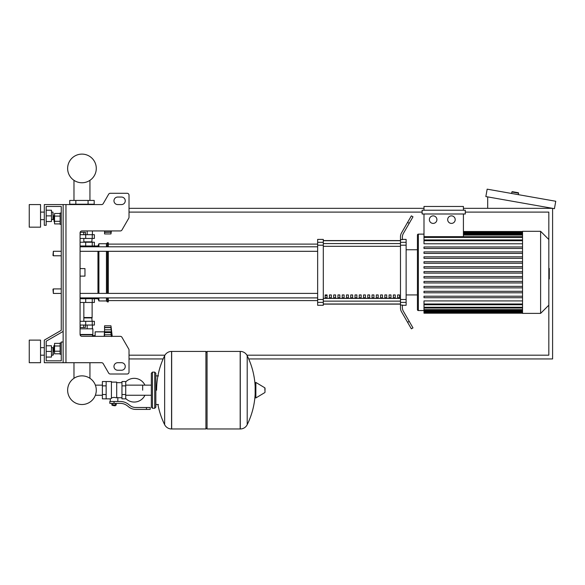 <?xml version="1.0" encoding="UTF-8"?>
<svg xmlns="http://www.w3.org/2000/svg" width="585" height="585" viewBox="0 0 585 585"><rect width="100%" height="100%" fill="white"/><g stroke="black" fill="none" stroke-linecap="round" stroke-linejoin="round"><path stroke-width="0.88" d="M65.959 204.574L65.959 362.707L63.136 362.707L63.136 204.574L101.578 204.574A1.879 1.879 0 0 0 103.209 203.638L108.649 194.227A1.879 1.879 0 0 1 110.273 193.284L127.142 193.284A1.879 1.879 0 0 1 129.022 195.163L129.022 217.254A1.879 1.879 0 0 1 128.773 218.19L121.958 229.993A1.879 1.879 0 0 1 120.327 230.936L81.959 230.936A1.879 1.879 0 0 0 80.079 232.815L80.079 334.474L92.876 334.474L92.269 336.353M65.959 362.707L101.578 362.707A1.879 1.879 0 0 1 103.209 363.651L108.649 373.062A1.879 1.879 0 0 0 110.273 374.005L127.142 374.005A1.879 1.879 0 0 0 129.022 372.118L129.022 350.035A1.879 1.879 0 0 0 128.773 349.091L121.958 337.296A1.879 1.879 0 0 0 120.327 336.353L81.959 336.353A1.879 1.879 0 0 1 80.079 334.474M117.731 197.05A3.766 3.766 0 0 0 113.965 200.816A3.766 3.766 0 0 0 117.731 204.574L121.49 204.574A3.766 3.766 0 0 0 125.256 200.816A3.766 3.766 0 0 0 121.49 197.05L117.731 197.05A3.766 3.766 0 0 0 113.965 200.816A3.766 3.766 0 0 0 117.731 204.574M121.49 362.707A3.766 3.766 0 0 1 125.256 366.473A3.766 3.766 0 0 1 121.49 370.239L117.731 370.239A3.766 3.766 0 0 1 113.965 366.473A3.766 3.766 0 0 1 117.731 362.707L121.49 362.707A3.766 3.766 0 0 1 125.256 366.473A3.766 3.766 0 0 1 121.49 370.239M101.578 204.574A1.879 1.879 0 0 0 103.209 203.638L108.649 194.227A1.879 1.879 0 0 1 110.273 193.284L127.142 193.284A1.879 1.879 0 0 1 129.022 195.163L129.022 217.254A1.879 1.879 0 0 1 128.773 218.19L121.958 229.993A1.879 1.879 0 0 1 120.327 230.936M63.136 204.574L44.314 204.574L44.314 225.283L46.193 225.283L46.193 206.461L61.249 206.461L61.249 213.05L60.123 213.05L60.123 224.347L61.249 224.347L61.249 251.265L53.345 251.265L53.345 255.784L52.972 255.404L53.345 251.265M54.098 215.682L53.725 216.062L54.098 221.708L54.098 215.682L54.551 215.682M60.123 213.481L54.551 213.481L54.551 223.916L60.123 223.916M60.123 216.092L54.551 216.092M60.123 221.305L54.551 221.305M61.249 354.239L60.123 354.239L60.123 342.942L61.249 342.942M54.098 345.581L54.098 351.6L53.725 345.954L54.551 345.581M60.123 353.808L54.551 353.808L54.551 343.373L60.123 343.373M60.123 351.197L54.551 351.197M60.123 345.984L54.551 345.984M117.731 362.707A3.766 3.766 0 0 0 113.965 366.473A3.766 3.766 0 0 0 117.731 370.239M101.578 362.707A1.879 1.879 0 0 1 103.209 363.651L108.649 373.062M110.273 374.005L127.142 374.005M129.022 372.118L129.022 350.035M128.773 349.091L121.958 337.296M121.49 197.05A3.766 3.766 0 0 1 125.256 200.816A3.766 3.766 0 0 1 121.49 204.574M61.249 213.05L61.249 206.461L61.249 213.05L61.249 206.461L46.193 206.461L61.249 206.461L46.193 206.461L61.249 206.461L61.249 330.335L44.314 340.119L44.314 362.707L63.136 362.707M63.136 341.998L61.249 341.998L61.249 360.828L46.193 360.828L46.193 341.209L63.136 331.424M53.345 288.917L52.972 289.29L53.345 293.429L53.345 288.917L61.249 288.917L61.249 255.784L61.249 288.917L61.249 255.784L53.345 255.784M248.705 358.941L552.591 358.941L552.591 208.34L463.415 208.34M423.993 208.34L129.022 208.34M129.022 358.941L163.142 358.941M548.825 268.449L549.278 268.449L549.278 272.354L548.825 272.354L548.825 355.175L246.914 355.175M164.933 355.175L129.022 355.175M465.294 212.106L548.825 212.106L548.825 239.514L540.613 231.309L522.544 231.309L522.544 313.385L540.613 313.385L540.613 231.309M129.022 212.106L422.114 212.106M511.626 193.474L511.89 191.99A0.373 0.373 0 0 1 512.321 191.683L518.259 192.728A0.373 0.373 0 0 1 518.566 193.167L518.303 194.651M487.7 208.34L487.7 196.904M555.75 201.255L554.441 208.669L485.85 196.575L487.159 189.16L555.75 201.255M142.667 390.195L142.667 385.127L142.667 390.195M125.724 398.495A11.861 11.861 0 0 0 144.919 395.255M144.919 385.127A11.861 11.861 0 0 0 125.724 381.895M106.148 381.537L111.421 381.537L111.421 398.422L110.287 398.853L102.382 398.853L102.382 381.537L106.148 381.537L106.148 398.853M121.965 397.727L117.819 397.727L117.819 401.485M121.965 385.866L121.965 398.853L125.724 398.853L125.724 381.537L121.965 381.537L121.965 385.866L125.724 385.866M121.965 382.663L116.693 382.663M116.693 397.23L117.819 397.727M111.421 397.829L114.053 397.361L116.693 397.829L116.693 382.1L111.421 382.1M115.559 405.442L112.547 405.442L115.186 405.822L115.559 405.069M115.143 403.372L115.143 405.069L116.232 405.069L116.232 403.372M111.881 403.372L111.881 405.069L115.143 405.069M112.971 403.372L112.971 405.069M146.433 409.398L150.199 409.398L150.199 407.511L146.433 407.511L146.433 409.398L135.764 409.398A11.298 11.298 0 0 1 128.707 406.919L127.369 405.844A11.298 11.298 0 0 0 120.313 403.372L109.819 403.372L109.819 401.485L114.053 401.485L114.053 403.372M114.053 401.485L120.313 401.485A13.177 13.177 0 0 1 128.546 404.374L129.885 405.449A9.411 9.411 0 0 0 135.764 407.511L146.433 407.511M121.965 394.524L125.724 394.524M106.148 385.866L102.382 385.866M106.148 394.524L102.382 394.524M240.186 428.973L240.186 351.417L240.281 428.973A7.715 7.715 0 0 0 247.206 424.666L247.206 355.717A7.715 7.715 0 0 0 240.281 351.417L207.053 351.417L207.053 428.973L240.186 428.973M255.148 390.195L255.148 382.839L255.864 382.429L255.864 397.954L255.148 397.551L255.148 390.195M265.034 390.195L265.034 388.199L265.034 390.195M164.641 355.717A7.715 7.715 0 0 1 171.559 351.417L205.92 351.417L205.92 428.973L171.661 428.973L171.661 351.417L171.559 428.973A7.715 7.715 0 0 1 164.641 424.666L164.641 355.717A77.937 77.937 0 0 0 156.597 390.195M154.718 372.118L152.458 372.118L152.458 408.264L154.718 408.264L154.718 372.118L155.844 373.252L155.844 375.884L158.484 375.884M158.484 404.498L155.844 404.498L155.844 407.138L155.844 373.252M53.345 293.429L61.249 293.429L61.249 330.335L61.249 224.347M61.249 360.828L46.193 360.828L46.193 357.062L51.465 357.062L51.465 345.764L46.193 345.764L46.193 341.209L46.193 360.828L46.193 357.062L46.193 360.828L61.249 360.828M80.079 298.701L94.382 298.701L94.382 302.467L80.079 302.467M73.981 362.707L73.981 378.298A14.325 14.325 0 0 0 67.633 390.195A14.325 14.325 0 0 1 81.959 375.87A14.325 14.325 0 0 1 96.284 390.195A14.325 14.325 0 0 0 89.944 378.298A14.325 14.325 0 0 1 81.959 404.52A14.325 14.325 0 0 1 67.633 390.195A14.325 14.325 0 0 0 81.959 404.52A14.325 14.325 0 0 0 96.284 390.195A14.325 14.325 0 0 1 81.959 404.52A14.325 14.325 0 0 1 73.981 378.298A14.325 14.325 0 0 0 81.959 404.52A14.325 14.325 0 0 0 96.284 390.195A14.325 14.325 0 0 1 81.959 404.52A14.325 14.325 0 0 1 73.981 378.298A14.325 14.325 0 0 0 79.385 404.286A14.325 14.325 0 0 0 95.362 395.255L102.382 395.255M102.382 385.127L95.362 385.127A14.325 14.325 0 0 0 89.944 378.298A14.325 14.325 0 0 1 95.362 385.127A14.325 14.325 0 0 0 89.944 378.298L89.944 362.707M85.724 298.701L85.724 297.948L80.079 297.948M83.699 325.055L83.699 327.468L85.439 327.468L85.439 325.055M83.699 327.468L80.218 327.468L80.218 325.055M104.554 330.328L104.174 336.353M104.174 331.834L95.136 331.834L95.136 336.353M104.554 336.353L104.554 331.775L111.362 331.775L110.953 332.587L111.362 336.587M104.554 332.587L110.953 332.587L111.362 331.775L110.953 327.629L111.179 328.236L110.953 327.629L104.554 327.629L104.554 325.808L110.953 325.808L111.355 329.019M111.318 330.964L111.26 330.43M104.554 331.775L104.554 327.629M111.347 329.004L111.179 328.236M104.554 334.752L111.165 334.708M111.106 334.364L111.055 333.991M80.079 328.821L92.876 328.821L92.876 334.474M80.116 334.847L92.503 334.847M95.136 335.636L92.503 335.636M92.393 328.821L92.393 325.055M87.18 328.821L87.18 325.055M92.123 302.467L92.123 317.531L83.845 317.531M91.75 317.531L92.123 321.297M80.079 325.055L94.382 325.055L94.382 321.297L80.079 321.297M83.845 317.904L92.123 317.904M110.953 325.808L104.554 325.808L110.953 325.808L112.225 336.353M110.953 332.587L111.362 331.775M111.274 335.315L111.326 335.819L111.274 335.315M91.75 242.227L92.123 238.461M83.845 241.854L92.123 241.854M80.079 234.695L94.382 234.695L94.382 238.461L80.079 238.461M80.079 246.746L85.724 246.746L85.724 245.992M80.152 232.289L85.439 232.289L85.439 234.695M83.699 232.289L83.699 234.695M80.218 232.289L80.218 234.695M111.048 230.936L110.953 233.941L104.554 233.941L104.554 230.936M104.554 232.128L110.953 232.128L111.179 231.521M104.554 232.333L111.194 232.223M88.079 200.436L94.2 200.436L94.2 204.202L69.725 204.202L69.725 200.436L88.079 200.436L88.079 204.202M75.845 204.202L75.845 200.436M87.18 230.936L87.18 234.695M92.393 230.936L92.393 234.695M71.524 204.574L71.524 204.202M76.745 204.574L76.745 204.202M92.393 204.574L92.393 204.202M87.18 204.574L87.18 204.202M92.876 230.936L81.959 230.936M80.079 245.992L94.382 245.992L94.382 242.227L80.079 242.227M96.284 168.436A14.325 14.325 0 0 0 81.959 154.111A14.325 14.325 0 0 0 67.633 168.436A14.325 14.325 0 0 0 81.959 182.761A14.325 14.325 0 0 0 96.284 168.436M549.278 272.354L549.278 276.252L548.825 276.252M549.278 275.308L548.825 275.308M549.278 276.252L549.278 278.957L548.825 278.957M549.278 278.957L548.825 279.118M548.825 272.347L548.825 239.514M417.427 249.758L417.427 235.075A0.943 0.943 0 0 1 418.363 234.132A0.943 0.943 0 0 0 417.427 235.075L417.427 309.619A0.943 0.943 0 0 0 418.363 310.562L418.363 234.132A0.943 0.943 0 0 0 417.427 235.075L417.427 249.758L406.129 249.758M522.544 243.777L423.993 243.777L423.993 213.993M433.141 215.872A3.766 3.766 0 0 1 436.907 219.638A3.766 3.766 0 0 1 433.141 223.404A3.766 3.766 0 0 1 429.375 219.638A3.766 3.766 0 0 1 433.141 215.872M451.445 215.872A3.766 3.766 0 0 1 455.203 219.638A3.766 3.766 0 0 1 451.445 223.404A3.766 3.766 0 0 1 447.679 219.638A3.766 3.766 0 0 1 451.445 215.872M465.294 213.993L422.114 213.993L422.114 210.227L465.294 210.227L465.294 213.993M463.415 213.993L463.415 236.669L423.993 236.669M423.993 210.227L423.993 206.461L463.415 206.461L463.415 210.227M522.544 303.995L423.993 303.995L423.993 300.924L522.544 300.924M522.544 273.1L423.993 273.1L423.993 271.594L522.544 271.594M522.544 297.721L423.993 297.721L423.993 296.215L522.544 296.215M522.544 292.8L423.993 292.8L423.993 291.293L522.544 291.293M522.544 287.878L423.993 287.878L423.993 286.372L522.544 286.372M522.544 282.95L423.993 282.95L423.993 281.443L522.544 281.443M522.544 278.029L423.993 278.029L423.993 276.522L522.544 276.522M522.544 266.672L423.993 266.672L423.993 268.179L522.544 268.179M522.544 261.744L423.993 261.744L423.993 263.25L522.544 263.25M522.544 256.822L423.993 256.822L423.993 258.329L522.544 258.329M522.544 251.894L423.993 251.894L423.993 253.4L522.544 253.4M522.544 246.972L423.993 246.972L423.993 248.479L522.544 248.479M423.993 303.995L423.993 313.202L522.544 313.202M417.427 294.935L417.427 309.619A0.943 0.943 0 0 0 418.363 310.562A0.943 0.943 0 0 1 417.427 309.619L417.427 294.935L406.129 294.935M397.61 294.935L399.489 294.935L399.489 297.765L397.61 297.765L397.61 294.935M393.347 294.935L395.233 294.935L395.233 297.765L393.347 297.765L393.347 294.935M389.091 294.935L390.97 294.935L390.97 297.765L389.091 297.765L389.091 294.935M384.828 294.935L386.707 294.935L386.707 297.765L384.828 297.765L384.828 294.935M380.564 294.935L382.451 294.935L382.451 297.765L380.564 297.765L380.564 294.935M376.309 294.935L378.188 294.935L378.188 297.765L376.309 297.765L376.309 294.935M372.045 294.935L373.925 294.935L373.925 297.765L372.045 297.765L372.045 294.935M367.782 294.935L369.669 294.935L369.669 297.765L367.782 297.765L367.782 294.935M363.526 294.935L365.406 294.935L365.406 297.765L363.526 297.765L363.526 294.935M359.263 294.935L361.15 294.935L361.15 297.765L359.263 297.765L359.263 294.935M355.007 294.935L356.887 294.935L356.887 297.765L355.007 297.765L355.007 294.935M350.744 294.935L352.623 294.935L352.623 297.765L350.744 297.765L350.744 294.935M346.481 294.935L348.367 294.935L348.367 297.765L346.481 297.765L346.481 294.935M342.225 294.935L344.104 294.935L344.104 297.765L342.225 297.765L342.225 294.935M337.962 294.935L339.841 294.935L339.841 297.765L337.962 297.765L337.962 294.935M333.699 294.935L335.585 294.935L335.585 297.765L333.699 297.765L333.699 294.935M329.443 294.935L331.322 294.935L331.322 297.765L329.443 297.765L329.443 294.935M325.18 294.935L327.066 294.935L327.066 297.765L325.18 297.765L325.18 294.935M400.484 240.698L323.3 240.698M323.3 304.003L400.484 304.003M400.484 242.314L400.484 245.195L406.129 245.195L406.129 242.314L400.484 242.314L400.484 239.623L402.363 239.623L402.363 237.217A7.532 7.532 0 0 1 403.372 233.452A7.532 7.532 0 0 0 402.363 237.217A7.532 7.532 0 0 1 403.372 233.452L412.981 216.816L411.35 215.872L407.584 222.395L409.215 223.338M406.129 245.195L406.129 299.498L400.484 299.498L400.484 245.195M400.484 299.498L400.484 302.379L406.129 302.379L406.129 299.498M406.129 302.379L406.129 305.29L402.363 305.29M401.493 311.746A7.532 7.532 0 0 1 400.484 307.981L400.484 305.07L400.484 307.981A7.532 7.532 0 0 0 401.493 311.746L407.584 322.306L409.215 321.362L403.372 311.242A7.532 7.532 0 0 1 402.363 307.476L402.363 305.07L400.484 305.07L400.484 302.379M402.363 239.404L406.129 239.404L406.129 242.314M317.648 242.314L317.648 239.404L323.3 239.404L323.3 242.314L317.648 242.314L317.648 245.195L323.3 245.195L323.3 242.314M323.3 245.195L323.3 299.498L317.648 299.498L317.648 302.379L323.3 302.379L323.3 299.498M323.3 302.379L323.3 305.29L317.648 305.29L317.648 302.379M317.648 299.498L317.648 245.195M323.3 240.567L400.484 240.567M323.3 304.127L400.484 304.127M409.215 321.362L412.981 327.885L411.35 328.821L407.584 322.306M400.484 239.623L400.484 236.713A7.532 7.532 0 0 1 401.493 232.947L407.584 222.395M403.372 311.242A7.532 7.532 0 0 1 402.363 307.476A7.532 7.532 0 0 0 403.372 311.242M400.484 305.07L400.484 307.981M80.079 251.309L317.648 251.309M80.079 246.797L317.648 246.797M327.066 297.765L327.066 294.935M325.18 295.644L327.066 295.644M92.452 297.904L93.256 298.701L97.958 298.701L98.902 300.961L106.433 300.961L107.377 301.904L108.313 301.904L108.313 297.904M94.382 245.992L97.958 245.992L98.902 243.733L106.433 243.733L107.377 242.79L108.313 242.79L108.313 246.797M93.256 245.992L92.452 246.797M97.958 298.701L97.958 297.904M97.958 293.385L97.958 251.309M97.958 246.797L97.958 245.992M80.079 268.581L84.971 268.581L84.971 276.113L80.079 276.113M108.313 293.385L108.313 251.309M107.377 301.904L107.377 297.904M107.377 293.385L107.377 251.309M107.377 246.797L107.377 242.79M106.433 300.961L106.433 297.904M106.433 293.385L106.433 251.309M106.433 246.797L106.433 243.733M98.902 300.961L98.902 297.904M98.902 293.385L98.902 251.309M98.902 246.797L98.902 243.733M29.25 227.17L29.25 204.574L40.548 204.574L40.548 227.17L29.25 227.17M52.972 219.638L52.972 212.106L53.345 219.258L51.465 219.638M29.25 351.417L29.25 362.707L40.548 362.707L40.548 340.119L29.25 340.119L29.25 351.417M52.972 355.175L53.345 354.802L52.972 347.651L52.972 355.175L51.465 355.175M46.193 351.417L51.465 351.417M46.193 210.227L51.465 210.227L51.465 221.518L46.193 221.518M46.193 215.872L51.465 215.872M46.193 345.764L46.193 341.209L46.193 345.764M511.89 191.99L518.566 193.167M240.281 428.973L240.281 351.417M265.034 392.184L264.808 387.797L255.864 382.429M171.559 351.417L171.559 428.973M85.703 302.467L85.703 298.701M92.254 302.467L92.254 298.701M104.554 329.808L111.179 329.808M104.554 327.417L111.179 327.417M85.703 321.297L85.703 325.055M92.254 321.297L92.254 325.055M85.703 238.461L85.703 234.695M92.254 238.461L92.254 234.695M85.703 242.227L85.703 245.992M92.254 242.227L92.254 245.992M549.278 269.385L548.825 269.385M522.544 232.552L463.415 232.552M522.544 233.481L463.415 233.481M522.544 235.075L463.415 235.075M522.544 237.422L423.993 237.422M522.544 240.698L423.993 240.698M522.544 312.141L423.993 312.141M522.544 311.22L423.993 311.22M522.544 309.626L423.993 309.626M522.544 307.271L423.993 307.271M400.484 243.565L323.3 243.565M400.484 298.372L323.3 298.372M323.3 301.129L400.484 301.129M323.3 246.322L400.484 246.322M54.551 221.708L54.098 221.708M54.551 351.6L54.098 351.6M89.944 200.436L89.944 180.326M73.981 180.326L73.981 200.436M151.332 395.255L125.724 395.255M152.458 408.264L151.332 407.138L151.332 373.252L151.332 385.127L125.724 385.127M110.287 398.853L110.287 401.485M112.547 405.069L112.547 405.442M247.206 424.666A77.937 77.937 0 0 0 255.148 394.019M255.148 386.363A77.937 77.937 0 0 0 247.206 355.717M264.808 387.797L265.034 388.199M264.808 392.586L255.864 397.954M205.92 352.543L207.053 351.417M205.92 427.847L207.053 428.973M157.928 404.498A77.937 77.937 0 0 0 164.641 424.666M152.458 372.118L151.332 373.252M154.718 408.264L155.844 407.138M91.45 297.904L91.45 298.701M83.845 321.297L83.845 302.467M104.554 331.892L111.077 331.892M104.554 327.505L110.982 327.505M83.845 238.461L83.845 242.227M104.554 232.252L110.982 232.252M110.953 233.941L111.391 230.936M91.45 245.992L91.45 246.797M423.993 234.132L418.363 234.132M522.544 231.499L463.415 231.499M463.415 231.799L522.544 231.799M463.415 232.728L522.544 232.728M463.415 234.322L522.544 234.322M463.415 236.669L522.544 236.669M423.993 310.562L418.363 310.562M423.993 239.945L522.544 239.945M522.544 312.895L423.993 312.895M522.544 311.973L423.993 311.973M522.544 310.379L423.993 310.379M522.544 308.024L423.993 308.024M522.544 304.748L423.993 304.748M548.825 305.18L540.613 313.385M108.313 300.588L317.648 300.588M108.313 244.113L317.648 244.113M317.648 293.385L80.079 293.385M317.648 297.904L80.079 297.904M40.548 219.638L44.314 219.638M44.314 355.175L40.548 355.175M51.465 347.651L52.972 347.651M44.314 347.651L40.548 347.651M51.465 212.106L52.972 212.106M44.314 212.106L40.548 212.106"/></g></svg>
